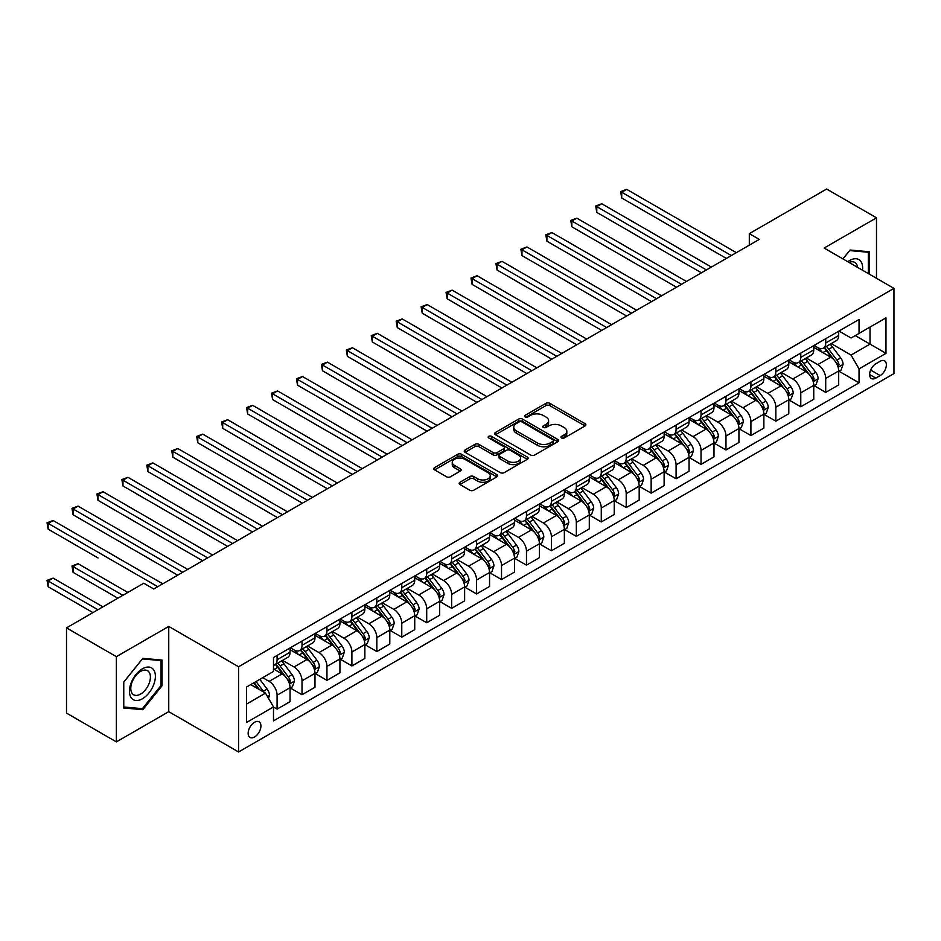 <?xml version="1.0" encoding="UTF-8"?>
<svg xmlns="http://www.w3.org/2000/svg" width="941" height="941" viewBox="0 0 941 941"><rect width="100%" height="100%" fill="white"/><g stroke="black" fill="none" stroke-linecap="round" stroke-linejoin="round"><path stroke-width="1.41" d="M561.53 437.965A1.941 1.117 0 0 0 564.271 437.965L585.079 425.955A2.764 1.6 0 0 0 585.89 424.826A2.764 1.6 0 0 0 585.079 423.685L549.826 403.336A2.764 1.6 0 0 0 545.909 403.336L525.102 415.357A1.941 1.117 0 0 0 524.537 416.145A1.941 1.117 0 0 0 525.102 416.934A1.941 1.117 0 0 0 527.854 416.934L530.536 415.381A8.857 5.117 0 0 1 543.075 415.381L546.015 417.075A8.857 5.117 0 0 1 548.603 420.698A8.857 5.117 0 0 1 546.015 424.309L543.322 425.873A1.941 1.117 0 0 0 542.745 426.661A1.941 1.117 0 0 0 543.322 427.449A1.941 1.117 0 0 0 546.062 427.449L548.756 425.897A8.857 5.117 0 0 1 561.283 425.897L564.224 427.59A8.857 5.117 0 0 1 566.823 431.213A8.857 5.117 0 0 1 564.224 434.824L561.53 436.377A1.941 1.117 0 0 0 560.965 437.177A1.941 1.117 0 0 0 561.53 437.965L561.53 436.377M254.541 737.003A9.034 5.211 120 0 0 260.434 729.052A9.034 5.211 120 0 0 259.046 721.818A9.034 5.211 120 0 0 254.541 722.265A9.034 5.211 120 0 0 248.636 730.216A9.034 5.211 120 0 0 250.024 737.45A9.034 5.211 120 0 0 254.541 737.003M459.949 482.251A2.764 1.6 0 0 0 459.137 483.392A2.764 1.6 0 0 0 459.949 484.521L469.83 490.226A2.764 1.6 0 0 0 473.746 490.226L496.86 476.887A2.764 1.6 0 0 0 497.671 475.758A2.764 1.6 0 0 0 496.86 474.629L461.608 454.28A2.764 1.6 0 0 0 457.691 454.28L434.589 467.618A2.764 1.6 0 0 0 433.777 468.747A2.764 1.6 0 0 0 434.589 469.877L446.528 476.769A2.764 1.6 0 0 0 450.445 476.769L460.337 471.065A2.764 1.6 0 0 0 461.149 469.935A2.764 1.6 0 0 0 460.337 468.806L454.409 465.383A7.41 4.282 0 0 1 452.245 462.36A7.41 4.282 0 0 1 456.82 458.408A7.41 4.282 0 0 1 464.889 459.337L488.097 472.735A7.41 4.282 0 0 1 490.261 475.758A7.41 4.282 0 0 1 485.697 479.71A7.41 4.282 0 0 1 477.616 478.781L473.746 476.546A2.764 1.6 0 0 0 469.83 476.546L459.949 482.251L459.949 484.521M168.745 626.424L116.378 656.665L66.505 627.87L66.505 713.102L116.378 741.896L168.745 711.667L238.579 751.977L238.579 666.746L168.745 626.424L168.745 711.667M876.494 278.289L876.494 217.818L824.128 248.048L893.95 288.369L238.579 666.746M876.494 217.818L826.621 189.023L749.307 233.65L749.307 245.178M66.505 627.87L143.808 583.232L153.783 588.995L759.281 239.414L749.307 233.65M530.736 455.068A2.764 1.6 0 0 0 534.653 455.068L557.766 441.729A2.764 1.6 0 0 0 558.578 440.588A2.764 1.6 0 0 0 557.766 439.459L522.514 419.11A2.764 1.6 0 0 0 518.597 419.11L495.484 432.448A2.764 1.6 0 0 0 494.672 433.589A2.764 1.6 0 0 0 495.484 434.718L530.736 455.068M489.508 438.388A1.941 1.117 0 0 1 491.473 438.659L491.473 436.353L527.313 457.044A2.764 1.6 0 0 1 528.124 458.173A2.764 1.6 0 0 1 527.313 459.302L504.2 472.641A2.764 1.6 0 0 1 500.283 472.641L465.042 452.292L465.042 450.033A2.764 1.6 0 0 0 464.231 451.162A2.764 1.6 0 0 0 465.042 452.292M465.042 450.033L474.923 444.328A2.764 1.6 0 0 1 478.84 444.328L493.143 452.574A2.764 1.6 0 0 0 497.06 452.574L503.611 448.786A2.764 1.6 0 0 0 504.423 447.657A2.764 1.6 0 0 0 503.611 446.528L488.732 437.941A1.941 1.117 0 0 1 488.167 437.142A1.941 1.117 0 0 1 489.355 436.106A1.941 1.117 0 0 1 491.473 436.353M880.188 361.273L875.8 363.814A8.751 5.046 120 0 0 870.084 371.519A8.751 5.046 120 0 0 871.425 378.529A8.751 5.046 120 0 0 875.8 378.094L880.188 375.565A8.751 5.046 120 0 0 885.893 367.849A8.751 5.046 120 0 0 884.552 360.85A8.751 5.046 120 0 0 880.188 361.273M238.579 751.977L893.95 373.601L893.95 288.369M838.984 331.044L851.052 338.007L859.039 333.408L859.039 319.47L273.49 657.524L273.49 671.462L246.554 687.012L246.554 722.488L273.49 706.938L273.49 720.877L859.039 382.822L859.039 368.884L851.052 355.063L831.221 343.606M859.039 333.408L885.975 317.858L885.975 353.334L859.039 368.884M116.378 656.665L116.378 741.896M855.251 335.596L870.013 344.112L870.013 327.068L885.975 317.858M851.052 355.063L870.013 344.112L885.975 353.334M246.554 704.068L265.503 693.117L250.741 684.601M273.49 707.056L277.077 709.126L277.077 695.199A11.28 6.516 -120 0 0 269.102 681.366L262.715 677.685M277.077 709.126L290.051 701.645L290.051 687.706A11.28 6.516 -120 0 0 282.065 673.885L273.49 668.933M290.346 688L302.014 694.729L302.014 680.802A11.28 6.516 -120 0 0 294.039 666.969L282.582 660.359M302.014 694.729L314.988 687.248L314.988 673.309A11.28 6.516 -120 0 0 307.001 659.488L290.051 649.702M315.282 673.603L326.95 680.331L326.95 666.393A11.28 6.516 -120 0 0 318.975 652.572L307.519 645.961M326.95 680.331L339.924 672.85L339.924 658.912A11.28 6.516 -120 0 0 331.938 645.091L314.988 635.304M340.219 659.194L351.899 665.934L351.899 651.995A11.28 6.516 -120 0 0 343.912 638.174L332.455 631.564M351.899 665.934L364.861 658.453L364.861 644.514A11.28 6.516 -120 0 0 356.886 630.693L339.924 620.895M365.167 644.797L376.835 651.537L376.835 637.598A11.28 6.516 -120 0 0 368.848 623.777L357.392 617.167M376.835 651.537L389.797 644.056L389.797 630.117A11.28 6.516 -120 0 0 381.823 616.296L364.861 606.498M390.103 630.399L401.772 637.139L401.772 623.201A11.28 6.516 -120 0 0 393.785 609.38L382.328 602.769M401.772 637.139L414.734 629.658L414.734 615.72A11.28 6.516 -120 0 0 406.759 601.899L389.797 592.101M415.04 616.002L426.708 622.742L426.708 608.803A11.28 6.516 -120 0 0 418.733 594.983L407.265 588.372M426.708 622.742L439.682 615.261L439.682 601.323A11.28 6.516 -120 0 0 431.696 587.502L414.734 577.703M439.976 601.605L451.645 608.345L451.645 594.406A11.28 6.516 -120 0 0 443.67 580.585L432.213 573.975M451.645 608.345L464.619 600.864L464.619 586.925A11.28 6.516 -120 0 0 456.632 573.104L439.682 563.306M464.913 587.208L476.581 593.947L476.581 580.009A11.28 6.516 -120 0 0 468.606 566.188L457.15 559.577M476.581 593.947L489.555 586.466L489.555 572.528A11.28 6.516 -120 0 0 481.569 558.707L464.619 548.909M489.849 572.81L501.518 579.55L501.518 565.612A11.28 6.516 -120 0 0 493.543 551.791L482.086 545.18M501.518 579.55L514.492 572.069L514.492 558.131A11.28 6.516 -120 0 0 506.505 544.31L489.555 534.512M514.786 558.413L526.466 565.153L526.466 551.214A11.28 6.516 -120 0 0 518.479 537.393L507.023 530.783M526.466 565.153L539.428 557.66L539.428 543.733A11.28 6.516 -120 0 0 531.453 529.901L514.492 520.114M539.734 544.016L551.402 550.756L551.402 536.817A11.28 6.516 -120 0 0 543.416 522.996L531.959 516.386M551.402 550.756L564.365 543.263L564.365 529.324A11.28 6.516 -120 0 0 556.39 515.503L539.428 505.717M564.671 529.618L576.339 536.358L576.339 522.42A11.28 6.516 -120 0 0 568.352 508.599L556.896 501.976M576.339 536.358L589.301 528.866L589.301 514.927A11.28 6.516 -120 0 0 581.326 501.106L564.365 491.32M589.607 515.221L601.275 521.961L601.275 508.022A11.28 6.516 -120 0 0 593.3 494.201L581.832 487.579M601.275 521.961L614.238 514.468L614.238 500.53A11.28 6.516 -120 0 0 606.263 486.709L589.301 476.922M614.544 500.824L626.212 507.564L626.212 493.625A11.28 6.516 -120 0 0 618.237 479.804L606.78 473.182M626.212 507.564L639.186 500.071L639.186 486.132A11.28 6.516 -120 0 0 631.199 472.311L614.238 462.525M639.48 486.426L651.148 493.166L651.148 479.228A11.28 6.516 -120 0 0 643.173 465.407L631.717 458.785M651.148 493.166L664.123 485.674L664.123 471.735A11.28 6.516 -120 0 0 656.136 457.914L639.186 448.128M664.417 472.029L676.085 478.769L676.085 464.83A11.28 6.516 -120 0 0 668.11 451.01L656.653 444.387M676.085 478.769L689.059 471.276L689.059 457.338A11.28 6.516 -120 0 0 681.072 443.517L664.123 433.73M689.353 457.632L701.033 464.372L701.033 450.433A11.28 6.516 -120 0 0 693.047 436.612L681.59 429.99M701.033 464.372L713.996 456.879L713.996 442.94A11.28 6.516 -120 0 0 706.021 429.12L689.059 419.333M714.29 443.235L725.97 449.974L725.97 436.036A11.28 6.516 -120 0 0 717.983 422.215L706.526 415.593M725.97 449.974L738.932 442.482L738.932 428.543A11.28 6.516 -120 0 0 730.957 414.722L713.996 404.936M739.238 428.837L750.906 435.565L750.906 421.639A11.28 6.516 -120 0 0 742.92 407.806L731.463 401.195M750.906 435.565L763.869 428.084L763.869 414.146A11.28 6.516 -120 0 0 755.894 400.325L738.932 390.539M764.174 414.44L775.843 421.168L775.843 407.241A11.28 6.516 -120 0 0 767.868 393.409L756.399 386.798M775.843 421.168L788.805 413.687L788.805 399.749A11.28 6.516 -120 0 0 780.83 385.928L763.869 376.141M789.111 400.043L800.779 406.771L800.779 392.832A11.28 6.516 -120 0 0 792.804 379.011L781.348 372.401M800.779 406.771L813.753 399.29L813.753 385.351A11.28 6.516 -120 0 0 805.767 371.53L788.805 361.744M814.047 385.634L825.716 392.373L825.716 378.435A11.28 6.516 -120 0 0 817.741 364.614L806.284 358.003M825.716 392.373L838.69 384.893L838.69 370.954A11.28 6.516 -120 0 0 830.703 357.133L813.753 347.335M814.047 345.441L817.741 347.57A11.28 6.516 -120 0 0 823.387 348.135A11.28 6.516 -120 0 0 825.716 342.959L825.716 338.701M789.111 359.838L792.804 361.967A11.28 6.516 -120 0 0 798.438 362.532A11.28 6.516 -120 0 0 800.779 357.357L800.779 353.098M764.174 374.236L767.868 376.365A11.28 6.516 -120 0 0 773.502 376.929A11.28 6.516 -120 0 0 775.843 371.754L775.843 367.496M739.238 388.633L742.92 390.762A11.28 6.516 -120 0 0 748.565 391.327A11.28 6.516 -120 0 0 750.906 386.151L750.906 381.893M714.29 403.03L717.983 405.159A11.28 6.516 -120 0 0 723.629 405.724A11.28 6.516 -120 0 0 725.97 400.56L725.97 396.29M689.353 417.428L693.047 419.557A11.28 6.516 -120 0 0 698.692 420.121A11.28 6.516 -120 0 0 701.033 414.957L701.033 410.688M664.417 431.825L668.11 433.954A11.28 6.516 -120 0 0 673.756 434.519A11.28 6.516 -120 0 0 676.085 429.355L676.085 425.085M639.48 446.222L643.173 448.351A11.28 6.516 -120 0 0 648.82 448.916A11.28 6.516 -120 0 0 651.148 443.752L651.148 439.482M614.544 460.62L618.237 462.749A11.28 6.516 -120 0 0 623.871 463.313A11.28 6.516 -120 0 0 626.212 458.149L626.212 453.88M589.607 475.017L593.3 477.158A11.28 6.516 -120 0 0 598.935 477.71A11.28 6.516 -120 0 0 601.275 472.547L601.275 468.277M564.671 489.414L568.352 491.555A11.28 6.516 -120 0 0 573.998 492.108A11.28 6.516 -120 0 0 576.339 486.944L576.339 482.686M539.722 503.811L543.416 505.952A11.28 6.516 -120 0 0 549.062 506.505A11.28 6.516 -120 0 0 551.402 501.341L551.402 497.083M514.786 518.209L518.479 520.349A11.28 6.516 -120 0 0 524.125 520.902A11.28 6.516 -120 0 0 526.466 515.739L526.466 511.481M489.849 532.618L493.543 534.747A11.28 6.516 -120 0 0 499.189 535.3A11.28 6.516 -120 0 0 501.518 530.136L501.518 525.878M464.913 547.015L468.606 549.144A11.28 6.516 -120 0 0 474.252 549.697A11.28 6.516 -120 0 0 476.581 544.533L476.581 540.275M439.976 561.412L443.67 563.541A11.28 6.516 -120 0 0 449.304 564.094A11.28 6.516 -120 0 0 451.645 558.93L451.645 554.672M415.04 575.81L418.733 577.939A11.28 6.516 -120 0 0 424.367 578.492A11.28 6.516 -120 0 0 426.708 573.328L426.708 569.07M390.103 590.207L393.785 592.336A11.28 6.516 -120 0 0 399.431 592.889A11.28 6.516 -120 0 0 401.772 587.725L401.772 583.467M365.155 604.604L368.848 606.733A11.28 6.516 -120 0 0 374.494 607.286A11.28 6.516 -120 0 0 376.835 602.122L376.835 597.864M340.219 619.002L343.912 621.131A11.28 6.516 -120 0 0 349.558 621.695A11.28 6.516 -120 0 0 351.899 616.52L351.899 612.262M315.282 633.399L318.975 635.528A11.28 6.516 -120 0 0 324.621 636.092A11.28 6.516 -120 0 0 326.95 630.917L326.95 626.659M290.346 647.796L294.039 649.925A11.28 6.516 -120 0 0 299.685 650.49A11.28 6.516 -120 0 0 302.014 645.314L302.014 641.056M838.984 371.236L859.039 382.822M823.387 348.135L836.349 340.642A11.28 6.516 -120 0 0 838.69 335.478L838.69 331.208M798.438 362.532L811.413 355.039A11.28 6.516 -120 0 0 813.753 349.876L813.753 345.618M773.502 376.929L786.476 369.437A11.28 6.516 -120 0 0 788.805 364.273L788.805 360.015M748.565 391.327L761.54 383.834A11.28 6.516 -120 0 0 763.869 378.67L763.869 374.412M723.629 405.724L736.591 398.231A11.28 6.516 -120 0 0 738.932 393.067L738.932 388.809M698.692 420.121L711.655 412.629A11.28 6.516 -120 0 0 713.996 407.465L713.996 403.207M673.756 434.519L686.718 427.026A11.28 6.516 -120 0 0 689.059 421.862L689.059 417.604M648.82 448.916L661.782 441.423A11.28 6.516 -120 0 0 664.123 436.259L664.123 432.001M623.871 463.313L636.845 455.82A11.28 6.516 -120 0 0 639.186 450.657L639.186 446.399M598.935 477.71L611.909 470.229A11.28 6.516 -120 0 0 614.238 465.054L614.238 460.796M573.998 492.108L586.972 484.627A11.28 6.516 -120 0 0 589.301 479.451L589.301 475.193M549.062 506.505L562.024 499.024A11.28 6.516 -120 0 0 564.365 493.849L564.365 489.591M524.125 520.902L537.088 513.421A11.28 6.516 -120 0 0 539.428 508.246L539.428 503.988M499.189 535.3L512.151 527.819A11.28 6.516 -120 0 0 514.492 522.643L514.492 518.385M474.252 549.697L487.215 542.216A11.28 6.516 -120 0 0 489.555 537.052L489.555 532.782M449.304 564.094L462.278 556.613A11.28 6.516 -120 0 0 464.619 551.45L464.619 547.18M424.367 578.492L437.342 571.011A11.28 6.516 -120 0 0 439.682 565.847L439.682 561.577M399.431 592.889L412.405 585.408A11.28 6.516 -120 0 0 414.734 580.244L414.734 575.974M374.494 607.286L387.469 599.805A11.28 6.516 -120 0 0 389.797 594.641L389.797 590.372M349.558 621.695L362.52 614.202A11.28 6.516 -120 0 0 364.861 609.039L364.861 604.769M324.621 636.092L337.584 628.6A11.28 6.516 -120 0 0 339.924 623.436L339.924 619.178M299.685 650.49L312.647 642.997A11.28 6.516 -120 0 0 314.988 637.833L314.988 633.575M273.49 665.334A11.28 6.516 -120 0 0 274.737 664.887L287.711 657.394A11.28 6.516 -120 0 0 290.051 652.231L290.051 647.973M274.737 664.887A11.28 6.516 -120 0 0 277.077 659.712L277.077 655.454M265.503 693.117L273.49 706.938M869.308 274.137L869.308 251.741L850.064 250.024L842.924 258.904M123.565 707.973L142.809 709.69L162.064 685.742L162.064 660.076L142.809 658.347L123.565 682.296L123.565 707.973M161.064 685.166L162.064 685.742M140.774 708.514L142.809 709.69M562.306 438.235L564.224 437.13A8.857 5.117 0 0 0 566.823 433.519L566.823 431.213M548.603 420.698L548.603 423.003A8.857 5.117 0 0 1 546.015 426.614L544.098 427.72M585.079 423.685L585.079 425.955L549.826 405.642A2.764 1.6 0 0 0 545.909 405.642L525.878 417.204M557.719 441.741L522.514 421.415A2.764 1.6 0 0 0 518.597 421.415L495.519 434.73L495.484 432.448M552.861 441.388A1.941 1.117 0 0 0 553.437 440.588A1.941 1.117 0 0 0 552.861 439.8L521.926 421.933A1.941 1.117 0 0 0 519.185 421.933L516.338 423.579A8.857 5.117 0 0 0 513.751 427.19A8.857 5.117 0 0 0 516.338 430.813L537.487 443.023A8.857 5.117 0 0 0 550.026 443.023L552.861 441.388L552.861 443.693A1.941 1.117 0 0 0 553.437 442.893L553.437 440.588M513.751 427.19L513.751 429.496A8.857 5.117 0 0 0 516.338 433.119L516.338 430.813M552.861 443.693L550.026 445.328A8.857 5.117 0 0 1 537.487 445.328L516.338 433.119M465.077 452.315L474.923 446.634L474.923 444.328M504.423 447.657L504.423 449.963A2.764 1.6 0 0 1 503.611 451.092L497.06 454.879A2.764 1.6 0 0 1 493.143 454.879L478.84 446.634A2.764 1.6 0 0 0 474.923 446.634M491.473 438.659L527.278 459.326M507.975 461.137A7.41 4.282 0 0 0 516.044 462.066A7.41 4.282 0 0 0 520.62 458.114A7.41 4.282 0 0 0 518.444 455.091L510.269 450.374A2.764 1.6 0 0 0 506.352 450.374L499.8 454.162A2.764 1.6 0 0 0 498.989 455.291A2.764 1.6 0 0 0 499.8 456.42L507.975 461.137L507.975 463.442A7.41 4.282 0 0 0 516.044 464.372A7.41 4.282 0 0 0 520.62 460.42L520.62 458.114M498.989 455.291L498.989 457.597A2.764 1.6 0 0 0 499.8 458.726L499.8 456.42M507.975 463.442L499.8 458.726M490.261 475.758L490.261 478.063A7.41 4.282 0 0 1 485.697 482.015A7.41 4.282 0 0 1 477.616 481.086L473.746 478.851A2.764 1.6 0 0 0 469.83 478.851L459.984 484.533M452.245 462.36L452.245 464.666A7.41 4.282 0 0 0 454.409 467.689L454.409 465.383M460.337 468.806L460.337 471.065L454.409 467.689M496.86 474.629L496.86 476.887L461.608 456.573A2.764 1.6 0 0 0 457.691 456.573L434.624 469.9M838.69 371.413L841.078 370.036L843.077 364.273A7.481 4.317 -120 0 0 840.689 357.909L832.538 347.029A21.584 12.456 -120 0 0 830.185 344.206M822.081 352.146A21.584 12.456 -120 0 0 817.658 347.523M838.008 366.837L839.043 364.59A7.481 4.317 -120 0 0 836.902 360.097L828.75 349.217A21.584 12.456 -120 0 0 826.386 346.394M824.387 347.547A17.914 10.339 60 0 1 827.327 350.899L834.22 360.109M621.73 255.599L676.485 287.217L571.846 226.805L571.846 221.041L576.833 218.159L686.46 281.453M823.998 347.77A21.584 12.456 60 0 1 826.351 350.593L831.773 357.827M731.357 255.54L621.73 192.246L626.718 189.364L736.344 252.659M726.37 258.422L621.73 198.01L621.73 192.246L620.625 191.611L626.718 189.364M621.73 198.01L620.625 191.611M813.753 385.81L816.141 384.434L818.141 378.67A7.481 4.317 -120 0 0 815.753 372.307L807.601 361.426A21.584 12.456 -120 0 0 805.249 358.603M797.133 366.543A21.584 12.456 -120 0 0 792.722 361.92M813.071 381.234L814.106 378.988A7.481 4.317 -120 0 0 811.965 374.494L803.814 363.614A21.584 12.456 -120 0 0 801.45 360.791M799.45 361.944A17.914 10.339 60 0 1 802.391 365.296L809.284 374.506M596.782 269.996L651.548 301.614L546.909 241.202L546.909 235.438L551.896 232.556L661.523 295.85M799.062 362.167A21.584 12.456 60 0 1 801.414 364.99L806.837 372.224M788.805 400.207L791.205 398.831L793.204 393.067A7.481 4.317 -120 0 0 790.816 386.704L782.665 375.824A21.584 12.456 -120 0 0 780.301 373.001M772.196 380.94A21.584 12.456 -120 0 0 767.785 376.318M788.135 395.632L789.158 393.385A7.481 4.317 -120 0 0 787.017 388.892L778.866 378.011A21.584 12.456 -120 0 0 776.513 375.188M774.502 376.341A17.914 10.339 60 0 1 777.442 379.694L784.347 388.904M571.846 284.394L626.612 316.011L521.973 255.599L521.973 249.836L526.96 246.954L636.587 310.248M774.125 376.565A21.584 12.456 60 0 1 776.478 379.388L781.9 386.622M763.869 414.605L766.268 413.228L768.256 407.465A7.481 4.317 -120 0 0 765.88 401.101L757.728 390.221A21.584 12.456 -120 0 0 755.364 387.398M747.26 395.338A21.584 12.456 -120 0 0 742.837 390.715M763.186 410.029L764.221 407.782A7.481 4.317 -120 0 0 762.081 403.289L753.929 392.409A21.584 12.456 -120 0 0 751.577 389.586M749.565 390.75A17.914 10.339 60 0 1 752.506 394.091L759.411 403.301M546.909 298.791L601.675 330.409L497.036 269.996L497.036 264.233L502.024 261.351L611.65 324.645M749.189 390.962A21.584 12.456 60 0 1 751.541 393.785L756.952 401.019M706.42 269.938L596.782 206.644L601.769 203.762L711.408 267.056M701.421 272.819L596.782 212.407L596.782 206.644L595.688 206.008L601.769 203.762M596.782 212.407L595.688 206.008M681.472 284.335L570.752 220.406L576.833 218.159M571.846 226.805L570.752 220.406M656.536 298.732L545.815 234.803L551.896 232.556M546.909 241.202L545.815 234.803M738.932 429.002L741.332 427.626L743.319 421.862A7.481 4.317 -120 0 0 740.932 415.499L732.78 404.618A21.584 12.456 -120 0 0 730.428 401.795M722.323 409.735A21.584 12.456 -120 0 0 717.901 405.112M738.25 424.426L739.285 422.18A7.481 4.317 -120 0 0 737.144 417.686L728.993 406.806A21.584 12.456 -120 0 0 726.64 403.983M724.629 405.148A17.914 10.339 60 0 1 727.569 408.488L734.474 417.698M521.973 313.188L576.739 344.806L472.1 284.394L472.1 278.63L477.087 275.748L586.714 339.042M724.241 405.371A21.584 12.456 60 0 1 726.605 408.182L732.016 415.416M631.599 313.13L520.879 249.2L526.96 246.954M521.973 255.599L520.879 249.2M862.497 270.208A18.338 10.586 120 0 0 860.886 261.492A18.338 10.586 120 0 0 847.794 261.716M857.58 267.373A13.88 8.022 120 0 0 856.345 263.833A13.88 8.022 120 0 0 854.781 262.386A13.88 8.022 120 0 0 849.076 262.457M849.617 250.577L868.308 252.259L868.308 273.56M867.073 251.541L868.308 252.259M842.96 258.928L849.664 250.588M142.409 668.816A18.338 10.586 120 0 0 129.446 691.282A18.338 10.586 120 0 0 142.409 698.763A18.338 10.586 120 0 0 155.383 676.308A18.338 10.586 120 0 0 142.409 668.816M140.597 671.404A13.88 8.022 120 0 0 131.528 683.637A13.88 8.022 120 0 0 133.657 694.764A13.88 8.022 120 0 0 140.597 694.082A13.88 8.022 120 0 0 149.666 681.837A13.88 8.022 120 0 0 147.537 670.721A13.88 8.022 120 0 0 140.597 671.404M161.064 685.46L142.409 708.667L123.765 706.997L123.765 682.119L142.409 658.923L161.064 660.582L161.064 685.46M159.829 659.876L161.064 660.582M713.996 443.399L716.395 442.023L718.383 436.259A7.481 4.317 -120 0 0 715.995 429.896L707.844 419.016A21.584 12.456 -120 0 0 705.491 416.193M697.387 424.132A21.584 12.456 -120 0 0 692.964 419.51M713.313 438.824L714.348 436.577A7.481 4.317 -120 0 0 712.208 432.084L704.056 421.203A21.584 12.456 -120 0 0 701.704 418.38M699.692 419.545A17.914 10.339 60 0 1 702.633 422.885L709.538 432.095M497.036 327.586L551.802 359.203L447.163 298.791L447.163 293.027L452.15 290.146L561.777 353.44M699.304 419.768A21.584 12.456 60 0 1 701.657 422.58L707.079 429.814M606.663 327.527L495.942 263.598L502.024 261.351M497.036 269.996L495.942 263.598M689.059 457.796L691.447 456.42L693.446 450.657A7.481 4.317 -120 0 0 691.059 444.293L682.907 433.413A21.584 12.456 -120 0 0 680.555 430.59M672.45 438.53A21.584 12.456 -120 0 0 668.028 433.907M688.377 453.221L689.412 450.974A7.481 4.317 -120 0 0 687.271 446.481L679.12 435.601A21.584 12.456 -120 0 0 676.767 432.778M674.756 433.942A17.914 10.339 60 0 1 677.696 437.283L684.589 446.493M472.1 341.983L526.854 373.601L422.215 313.188L422.215 307.425L427.202 304.555L536.841 367.837M674.368 434.166A21.584 12.456 60 0 1 676.72 436.977L682.143 444.211M581.726 341.924L470.994 277.995L477.087 275.748M472.1 284.394L470.994 277.995M664.123 472.194L666.51 470.818L668.51 465.054A7.481 4.317 -120 0 0 666.122 458.69L657.971 447.81A21.584 12.456 -120 0 0 655.618 444.987M647.514 452.939A21.584 12.456 -120 0 0 643.091 448.304M663.44 467.618L664.475 465.372A7.481 4.317 -120 0 0 662.335 460.878L654.183 449.998A21.584 12.456 -120 0 0 651.819 447.175M649.819 448.339A17.914 10.339 60 0 1 652.76 451.68L659.653 460.89M447.163 356.38L501.918 387.998L397.278 327.586L397.278 321.822L402.266 318.952L511.892 382.246M649.431 448.563A21.584 12.456 60 0 1 651.784 451.374L657.206 458.62M556.79 356.321L446.058 292.392L452.15 290.146M447.163 298.791L446.058 292.392M639.186 486.603L641.574 485.215L643.573 479.451A7.481 4.317 -120 0 0 641.186 473.088L633.034 462.207A21.584 12.456 -120 0 0 630.682 459.384M622.566 467.336A21.584 12.456 -120 0 0 618.155 462.701M638.504 482.015L639.539 479.769A7.481 4.317 -120 0 0 637.398 475.276L629.247 464.395A21.584 12.456 -120 0 0 626.882 461.572M624.883 462.737A17.914 10.339 60 0 1 627.823 466.077L634.716 475.287M422.215 370.778L476.981 402.395L372.342 341.983L372.342 336.219L377.329 333.349L486.956 396.643M624.495 462.96A21.584 12.456 60 0 1 626.847 465.783L632.27 473.017M531.853 370.719L421.121 306.79L427.202 304.555M422.215 313.188L421.121 306.79M614.238 501L616.637 499.612L618.637 493.849A7.481 4.317 -120 0 0 616.249 487.485L608.098 476.605A21.584 12.456 -120 0 0 605.733 473.782M597.629 481.733A21.584 12.456 -120 0 0 593.218 477.099M613.567 496.413L614.591 494.166A7.481 4.317 -120 0 0 612.45 489.673L604.298 478.793A21.584 12.456 -120 0 0 601.946 475.97M599.935 477.134A17.914 10.339 60 0 1 602.875 480.475L609.78 489.685M397.278 385.175L452.045 416.792L347.405 356.38L347.405 350.628L352.393 347.747L462.019 411.041M599.558 477.358A21.584 12.456 60 0 1 601.911 480.181L607.333 487.414M506.905 385.116L396.185 321.199L402.266 318.952M397.278 327.586L396.185 321.199M589.301 515.397L591.701 514.009L593.689 508.246A7.481 4.317 -120 0 0 591.313 501.882L583.161 491.002A21.584 12.456 -120 0 0 580.797 488.179M572.693 496.13A21.584 12.456 -120 0 0 568.27 491.508M588.619 510.81L589.654 508.575A7.481 4.317 -120 0 0 587.513 504.07L579.362 493.19A21.584 12.456 -120 0 0 577.009 490.367M574.998 491.531A17.914 10.339 60 0 1 577.939 494.872L584.843 504.082M372.342 399.572L427.108 431.19L322.469 370.778L322.469 365.026L327.456 362.144L437.083 425.438M574.622 491.755A21.584 12.456 60 0 1 576.974 494.578L582.385 501.812M481.968 399.513L371.248 335.596L377.329 333.349M372.342 341.983L371.248 335.596M564.365 529.795L566.764 528.407L568.752 522.643A7.481 4.317 -120 0 0 566.364 516.28L558.213 505.399A21.584 12.456 -120 0 0 555.86 502.576M547.756 510.528A21.584 12.456 -120 0 0 543.333 505.905M563.683 525.207L564.718 522.973A7.481 4.317 -120 0 0 562.577 518.467L554.425 507.587A21.584 12.456 -120 0 0 552.073 504.764M550.062 505.929A17.914 10.339 60 0 1 553.002 509.269L559.907 518.479M347.405 413.969L402.172 445.587L297.532 385.175L297.532 379.423L302.52 376.541L412.146 439.835M549.673 506.152A21.584 12.456 60 0 1 552.038 508.975L557.448 516.209M457.032 413.911L346.312 349.993L352.393 347.747M347.405 356.38L346.312 349.993M539.428 544.192L541.828 542.804L543.816 537.052A7.481 4.317 -120 0 0 541.428 530.677L533.276 519.797A21.584 12.456 -120 0 0 530.924 516.974M522.82 524.925A21.584 12.456 -120 0 0 518.397 520.302M538.746 539.605L539.781 537.37A7.481 4.317 -120 0 0 537.64 532.865L529.489 521.984A21.584 12.456 -120 0 0 527.136 519.161M525.125 520.326A17.914 10.339 60 0 1 528.066 523.667L534.97 532.877M322.469 428.367L377.235 459.984L272.596 399.572L272.596 393.82L277.583 390.938L387.21 454.232M524.737 520.549A21.584 12.456 60 0 1 527.089 523.372L532.512 530.606M432.095 428.308L321.375 364.39L327.456 362.144M322.469 370.778L321.375 364.39M514.492 558.589L516.88 557.201L518.879 551.45A7.481 4.317 -120 0 0 516.491 545.074L508.34 534.194A21.584 12.456 -120 0 0 505.987 531.371M497.883 539.322A21.584 12.456 -120 0 0 493.46 534.7M513.81 554.002L514.845 551.767A7.481 4.317 -120 0 0 512.704 547.262L504.552 536.382A21.584 12.456 -120 0 0 502.2 533.559M500.189 534.723A17.914 10.339 60 0 1 503.129 538.064L510.022 547.274M297.532 442.776L352.287 474.382L247.648 413.969L247.648 408.218L252.635 405.336L362.273 468.63M499.8 534.947A21.584 12.456 60 0 1 502.153 537.77L507.575 545.004M407.159 442.717L296.427 378.788L302.52 376.541M297.532 385.175L296.427 378.788M489.555 572.987L491.943 571.599L493.943 565.847A7.481 4.317 -120 0 0 491.555 559.472L483.403 548.591A21.584 12.456 -120 0 0 481.051 545.768M472.947 553.72A21.584 12.456 -120 0 0 468.524 549.097M488.873 568.411L489.908 566.164A7.481 4.317 -120 0 0 487.767 561.659L479.616 550.779A21.584 12.456 -120 0 0 477.263 547.968M475.252 549.121A17.914 10.339 60 0 1 478.193 552.461L485.085 561.671M272.596 457.173L327.35 488.791L222.711 428.367L222.711 422.615L227.698 419.733L337.325 483.027M474.864 549.344A21.584 12.456 60 0 1 477.216 552.167L482.639 559.401M382.222 457.114L271.49 393.185L277.583 390.938M272.596 399.572L271.49 393.185M464.619 587.384L467.007 585.996L469.006 580.244A7.481 4.317 -120 0 0 466.618 573.869L458.467 562.989A21.584 12.456 -120 0 0 456.114 560.177M447.998 568.117A21.584 12.456 -120 0 0 443.587 563.494M463.937 582.808L464.972 580.562A7.481 4.317 -120 0 0 462.831 576.057L454.679 565.176A21.584 12.456 -120 0 0 452.315 562.365M450.316 563.518A17.914 10.339 60 0 1 453.256 566.858L460.149 576.068M247.648 471.57L302.414 503.188L197.775 442.764L197.775 437.012L202.762 434.13L312.388 497.424M449.927 563.741A21.584 12.456 60 0 1 452.28 566.564L457.702 573.798M357.286 471.512L246.554 407.582L252.635 405.336M247.648 413.969L246.554 407.582M439.682 601.781L442.07 600.393L444.07 594.641A7.481 4.317 -120 0 0 441.682 588.266L433.53 577.386A21.584 12.456 -120 0 0 431.166 574.575M423.062 582.514A21.584 12.456 -120 0 0 418.651 577.892M439 597.206L440.023 594.959A7.481 4.317 -120 0 0 437.883 590.466L429.731 579.574A21.584 12.456 -120 0 0 427.379 576.762M425.367 577.915A17.914 10.339 60 0 1 428.308 581.256L435.213 590.466M222.711 485.968L277.477 517.585L172.838 457.161L172.838 451.409L177.825 448.528L287.452 511.822M424.991 578.139A21.584 12.456 60 0 1 427.343 580.962L432.766 588.196M332.338 485.909L221.617 421.98L227.698 419.733M222.711 428.367L221.617 421.98M414.734 616.179L417.134 614.791L419.121 609.039A7.481 4.317 -120 0 0 416.745 602.675L408.594 591.783A21.584 12.456 -120 0 0 406.23 588.972M398.125 596.912A21.584 12.456 -120 0 0 393.703 592.289M414.052 611.603L415.087 609.356A7.481 4.317 -120 0 0 412.946 604.863L404.795 593.971A21.584 12.456 -120 0 0 402.442 591.16M400.431 592.312A17.914 10.339 60 0 1 403.371 595.665L410.276 604.863M197.775 500.365L252.541 531.983L147.902 471.57L147.902 465.807L152.889 462.925L262.515 526.219M400.054 592.536A21.584 12.456 60 0 1 402.407 595.359L407.829 602.593M307.401 500.306L196.681 436.377L202.762 434.13M197.775 442.764L196.681 436.377M389.797 630.576L392.197 629.2L394.185 623.436A7.481 4.317 -120 0 0 391.797 617.073L383.646 606.18A21.584 12.456 -120 0 0 381.293 603.369M373.189 611.309A21.584 12.456 -120 0 0 368.766 606.686M389.115 626L390.15 623.754A7.481 4.317 -120 0 0 388.01 619.26L379.858 608.38A21.584 12.456 -120 0 0 377.506 605.557M375.494 606.71A17.914 10.339 60 0 1 378.435 610.062L385.34 619.26M172.838 514.762L227.604 546.38L122.965 485.968L122.965 480.204L127.952 477.322L237.579 540.616M375.106 606.933A21.584 12.456 60 0 1 377.47 609.756L382.881 616.99M282.465 514.703L171.744 450.774L177.825 448.528M172.838 457.161L171.744 450.774M364.861 644.973L367.261 643.597L369.248 637.833A7.481 4.317 -120 0 0 366.861 631.47L358.709 620.59A21.584 12.456 -120 0 0 356.357 617.767M348.252 625.706A21.584 12.456 -120 0 0 343.83 621.084M364.179 640.398L365.214 638.151A7.481 4.317 -120 0 0 363.073 633.658L354.922 622.777A21.584 12.456 -120 0 0 352.569 619.954M350.558 621.107A17.914 10.339 60 0 1 353.498 624.459L360.403 633.669M147.902 529.16L202.668 560.777L98.029 500.365L98.029 494.601L103.016 491.72L212.642 555.014M350.17 621.331A21.584 12.456 60 0 1 352.522 624.154L357.945 631.387M257.528 529.101L146.808 465.172L152.889 462.925M147.902 471.57L146.808 465.172M339.924 659.37L342.312 657.994L344.312 652.231A7.481 4.317 -120 0 0 341.924 645.867L333.773 634.987A21.584 12.456 -120 0 0 331.42 632.164M323.316 640.103A21.584 12.456 -120 0 0 318.893 635.481M339.242 654.795L340.277 652.548A7.481 4.317 -120 0 0 338.137 648.055L329.985 637.175A21.584 12.456 -120 0 0 327.633 634.352M325.621 635.504A17.914 10.339 60 0 1 328.562 638.857L335.455 648.067M122.965 543.557L177.72 575.174L73.08 514.762L73.08 508.999L78.068 506.117L187.706 569.411M325.233 635.728A21.584 12.456 60 0 1 327.586 638.551L333.008 645.785M232.592 543.498L121.859 479.569L127.952 477.322M122.965 485.968L121.859 479.569M314.988 673.768L317.376 672.392L319.375 666.628A7.481 4.317 -120 0 0 316.988 660.264L308.836 649.384A21.584 12.456 -120 0 0 306.484 646.561M298.379 654.501A21.584 12.456 -120 0 0 293.957 649.878M314.306 669.192L315.341 666.946A7.481 4.317 -120 0 0 313.2 662.452L305.049 651.572A21.584 12.456 -120 0 0 302.696 648.749M300.685 649.902A17.914 10.339 60 0 1 303.625 653.254L310.518 662.464M98.029 557.954L48.144 529.16L48.144 523.396L53.131 520.514L162.758 583.808M300.297 650.125A21.584 12.456 60 0 1 302.649 652.948L308.072 660.182M207.655 557.895L96.923 493.966L103.016 491.72M98.029 500.365L96.923 493.966M290.051 688.165L292.439 686.789L294.439 681.025A7.481 4.317 -120 0 0 292.051 674.662L283.9 663.781A21.584 12.456 -120 0 0 281.547 660.958M289.369 683.589L290.404 681.343A7.481 4.317 -120 0 0 288.264 676.85L280.112 665.969A21.584 12.456 -120 0 0 277.748 663.146M275.748 664.311A17.914 10.339 60 0 1 278.689 667.651L285.582 676.861M127.847 592.454L78.068 563.718L73.08 566.588L73.08 572.351L117.872 598.205M275.36 664.522A21.584 12.456 60 0 1 277.713 667.345L283.135 674.579M73.08 572.351L71.987 565.964L122.859 595.335M71.987 565.964L78.068 563.718M182.719 572.293L71.987 508.363L78.068 506.117M73.08 514.762L71.987 508.363M268.503 698.304L269.502 695.423A7.481 4.317 -120 0 0 267.115 689.059L259.834 679.343M102.91 606.851L53.131 578.115L48.144 580.985L48.144 586.749L92.936 612.603M263.998 692.247A7.481 4.317 -120 0 0 263.315 691.247L256.046 681.531M254.176 682.613L259.398 689.6M253.658 682.919L258.081 688.836M48.144 586.749L47.05 580.362L97.923 609.733M47.05 580.362L53.131 578.115M157.77 586.69L47.05 522.761L53.131 520.514M48.144 529.16L47.05 522.761M269.102 681.366L282.065 673.885M294.039 666.969L307.001 659.488M318.975 652.572L331.938 645.091M343.912 638.174L356.886 630.693M368.848 623.777L381.823 616.296M393.785 609.38L406.759 601.899M418.733 594.983L431.696 587.502M443.67 580.585L456.632 573.104M468.606 566.188L481.569 558.707M493.543 551.791L506.505 544.31M518.479 537.393L531.453 529.901M543.416 522.996L556.39 515.503M568.352 508.599L581.326 501.106M593.3 494.201L606.263 486.709M618.237 479.804L631.199 472.311M643.173 465.407L656.136 457.914M668.11 451.01L681.072 443.517M693.047 436.612L706.021 429.12M717.983 422.215L730.957 414.722M742.92 407.806L755.894 400.325M767.868 393.409L780.83 385.928M792.804 379.011L805.767 371.53M817.741 364.614L830.703 357.133M825.716 342.959L838.69 335.478M825.716 378.435L838.69 370.954M800.779 392.832L813.753 385.351M800.779 357.357L813.753 349.876M775.843 407.241L788.805 399.749M775.843 371.754L788.805 364.273M750.906 421.639L763.869 414.146M750.906 386.151L763.869 378.67M725.97 436.036L738.932 428.543M725.97 400.56L738.932 393.067M701.033 450.433L713.996 442.94M701.033 414.957L713.996 407.465M676.085 464.83L689.059 457.338M676.085 429.355L689.059 421.862M651.148 479.228L664.123 471.735M651.148 443.752L664.123 436.259M626.212 493.625L639.186 486.132M626.212 458.149L639.186 450.657M601.275 508.022L614.238 500.53M601.275 472.547L614.238 465.054M576.339 522.42L589.301 514.927M576.339 486.944L589.301 479.451M551.402 536.817L564.365 529.324M551.402 501.341L564.365 493.849M526.466 551.214L539.428 543.733M526.466 515.739L539.428 508.246M501.518 565.612L514.492 558.131M501.518 530.136L514.492 522.643M476.581 580.009L489.555 572.528M476.581 544.533L489.555 537.052M451.645 594.406L464.619 586.925M451.645 558.93L464.619 551.45M426.708 608.803L439.682 601.323M426.708 573.328L439.682 565.847M401.772 623.201L414.734 615.72M401.772 587.725L414.734 580.244M376.835 637.598L389.797 630.117M376.835 602.122L389.797 594.641M351.899 651.995L364.861 644.514M351.899 616.52L364.861 609.039M326.95 666.393L339.924 658.912M326.95 630.917L339.924 623.436M302.014 680.802L314.988 673.309M302.014 645.314L314.988 637.833M277.077 695.199L290.051 687.706M277.077 659.712L290.051 652.231M870.613 370.036L880.188 375.565M869.613 374.53L875.8 378.094M564.224 437.13L564.224 434.824M543.322 427.449L543.322 425.873M546.015 426.614L546.015 424.309M525.102 416.934L525.102 415.357M545.909 405.642L545.909 403.336M549.826 405.642L549.826 403.336M518.597 421.415L518.597 419.11M522.514 421.415L522.514 419.11M557.766 441.729L557.766 439.459M537.487 445.328L537.487 443.023M550.026 445.328L550.026 443.023M478.84 446.634L478.84 444.328M493.143 454.879L493.143 452.574M497.06 454.879L497.06 452.574M503.611 451.092L503.611 448.786M527.313 459.302L527.313 457.044M469.83 478.851L469.83 476.546M473.746 478.851L473.746 476.546M477.616 481.086L477.616 478.781M434.589 469.877L434.589 467.618M457.691 456.573L457.691 454.28M461.608 456.573L461.608 454.28M838.125 367.249L843.03 364.414M828.75 349.217L832.538 347.029M822.869 352.604L826.351 350.593M836.902 360.097L840.689 357.909M836.302 363.014L839.043 364.59M813.189 381.646L818.094 378.811M803.814 363.614L807.601 361.426M797.933 367.002L801.414 364.99M811.965 374.494L815.753 372.307M811.365 377.412L814.106 378.988M788.252 396.043L793.145 393.209M778.866 378.011L782.665 375.824M772.996 381.399L776.478 379.388M787.017 388.892L790.816 386.704M786.429 391.809L789.158 393.385M763.316 410.441L768.209 407.606M753.929 392.409L757.728 390.221M748.06 395.796L751.541 393.785M762.081 403.289L765.88 401.101M761.492 406.206L764.221 407.782M738.379 424.838L743.272 422.003M728.993 406.806L732.78 404.618M723.111 410.194L726.605 408.182M737.144 417.686L740.932 415.499M736.556 420.603L739.285 422.18M713.443 439.235L718.336 436.401M704.056 421.203L707.844 419.016M698.175 424.591L701.657 422.58M712.208 432.084L715.995 429.896M711.619 435.001L714.348 436.577M688.494 453.633L693.399 450.81M679.12 435.601L682.907 433.413M673.238 438.988L676.72 436.977M687.271 446.481L691.059 444.293M686.683 449.398L689.412 450.974M663.558 468.03L668.463 465.207M654.183 449.998L657.971 447.81M648.302 453.386L651.784 451.374M662.335 460.878L666.122 458.69M661.735 463.795L664.475 465.372M638.621 482.427L643.526 479.604M629.247 464.395L633.034 462.207M623.365 467.795L626.847 465.783M637.398 475.276L641.186 473.088M636.798 478.193L639.539 479.769M613.685 496.824L618.578 494.001M604.298 478.793L608.098 476.605M598.429 482.192L601.911 480.181M612.45 489.673L616.249 487.485M611.862 492.59L614.591 494.166M588.748 511.222L593.642 508.399M579.362 493.19L583.161 491.002M573.492 496.589L576.974 494.578M587.513 504.07L591.313 501.882M586.925 506.987L589.654 508.575M563.812 525.619L568.705 522.796M554.425 507.587L558.213 505.399M548.544 510.987L552.038 508.975M562.577 518.467L566.364 516.28M561.989 521.385L564.718 522.973M538.875 540.016L543.769 537.193M529.489 521.984L533.276 519.797M523.608 525.384L527.089 523.372M537.64 532.865L541.428 530.677M537.052 535.794L539.781 537.37M513.927 554.414L518.832 551.591M504.552 536.382L508.34 534.194M498.671 539.781L502.153 537.77M512.704 547.262L516.491 545.074M512.116 550.191L514.845 551.767M488.991 568.811L493.896 565.988M479.616 550.779L483.403 548.591M473.735 554.178L477.216 552.167M487.767 561.659L491.555 559.472M487.167 564.588L489.908 566.164M464.054 583.208L468.959 580.385M454.679 565.176L458.467 562.989M448.798 568.576L452.28 566.564M462.831 576.057L466.618 573.869M462.231 578.986L464.972 580.562M439.118 597.606L444.011 594.783M429.731 579.574L433.53 577.386M423.862 582.973L427.343 580.962M437.883 590.466L441.682 588.266M437.294 593.383L440.023 594.959M414.181 612.003L419.074 609.18M404.795 593.971L408.594 591.783M398.925 597.37L402.407 595.359M412.946 604.863L416.745 602.675M412.358 607.78L415.087 609.356M389.245 626.412L394.138 623.577M379.858 608.38L383.646 606.18M373.977 611.768L377.47 609.756M388.01 619.26L391.797 617.073M387.421 622.177L390.15 623.754M364.308 640.809L369.201 637.974M354.922 622.777L358.709 620.59M349.04 626.165L352.522 624.154M363.073 633.658L366.861 631.47M362.485 636.575L365.214 638.151M339.36 655.207L344.265 652.372M329.985 637.175L333.773 634.987M324.104 640.562L327.586 638.551M338.137 648.055L341.924 645.867M337.548 650.972L340.277 652.548M314.423 669.604L319.328 666.769M305.049 651.572L308.836 649.384M299.167 654.96L302.649 652.948M313.2 662.452L316.988 660.264M312.6 665.369L315.341 666.946M289.487 684.001L294.392 681.166M280.112 665.969L283.9 663.781M274.231 669.357L277.713 667.345M288.264 676.85L292.051 674.662M287.664 679.767L290.404 681.343M267.55 696.658L269.444 695.564M263.315 691.247L267.115 689.059"/></g></svg>

